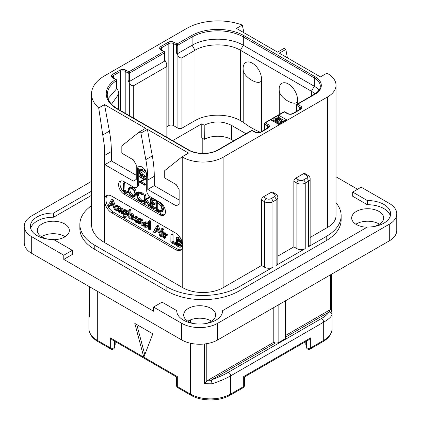 <?xml version="1.0" encoding="UTF-8"?>
<svg xmlns="http://www.w3.org/2000/svg" width="421" height="421" viewBox="0 0 421 421"><rect width="100%" height="100%" fill="white"/><g stroke="black" fill="none" stroke-linecap="round" stroke-linejoin="round"><path stroke-width="0.63" d="M31.701 236.702L31.701 253.353A25.492 14.714 180 0 1 24.234 242.949L24.234 226.298A25.492 14.714 0 0 0 31.701 236.702L63.782 255.226L72.291 250.316L72.291 254.479L63.782 259.389L153.544 311.208L153.544 307.046L181.661 323.281A25.492 14.714 0 0 0 217.71 323.281L389.299 224.214A25.492 14.714 0 0 0 396.766 213.81A25.492 14.714 0 0 0 389.299 203.401L361.181 187.171L352.677 192.081L352.677 196.244L367.37 204.727L367.37 200.564A22.939 13.246 180 0 1 390.609 213.81A22.939 13.246 180 0 1 367.37 227.051L222.625 310.619A22.939 13.246 180 0 1 222.625 310.793A22.939 13.246 180 0 1 199.686 324.038A22.939 13.246 180 0 1 176.746 310.793A22.939 13.246 180 0 1 176.746 310.619L162.053 302.136L153.544 307.046M31.701 253.353L181.661 339.931A25.492 14.714 180 0 0 217.71 339.931L389.299 240.865A25.492 14.714 180 0 0 396.766 230.461L396.766 213.81M211.489 321.202A16.009 9.241 0 0 0 211.005 320.907A16.009 9.241 0 0 0 187.882 321.202M379.474 224.214A16.009 9.241 0 0 0 378.989 223.925A16.009 9.241 0 0 0 355.866 224.214M65.134 236.702A16.009 9.241 0 0 0 64.65 236.413A16.009 9.241 0 0 0 41.526 236.702M357.576 189.25L336.021 176.804M367.37 200.564L352.677 192.081M390.325 215.889A22.939 13.246 0 0 0 367.37 204.727M222.625 310.966L222.625 310.619M176.746 310.966L176.746 310.619M91.525 195.333L53.63 217.215A22.939 13.246 0 0 0 30.675 228.377M53.899 239.696A16.009 9.241 0 0 0 69.339 230.461A16.009 9.241 0 0 0 64.65 223.925A16.009 9.241 0 0 0 47.205 221.92A16.009 9.241 0 0 0 37.322 230.461A16.009 9.241 0 0 0 42.011 236.991A16.009 9.241 0 0 0 48.078 239.191M372.922 226.703A16.009 9.241 0 0 0 383.678 217.973A16.009 9.241 0 0 0 378.989 211.437A16.009 9.241 0 0 0 361.544 209.432A16.009 9.241 0 0 0 351.661 217.973A16.009 9.241 0 0 0 356.35 224.509A16.009 9.241 0 0 0 367.101 227.208M204.932 323.686A16.009 9.241 0 0 0 215.694 314.955A16.009 9.241 0 0 0 211.005 308.419A16.009 9.241 0 0 0 193.56 306.42A16.009 9.241 0 0 0 183.677 314.955A16.009 9.241 0 0 0 188.366 321.491A16.009 9.241 0 0 0 194.439 323.686M336.021 202.817A50.978 29.433 180 0 1 341.147 215.684L341.147 219.846A50.978 29.433 180 0 1 326.217 240.659L238.981 291.022A50.978 29.433 180 0 1 166.879 291.022L94.783 249.4A50.978 29.433 180 0 1 79.853 228.587L79.853 224.425A50.978 29.433 180 0 1 91.525 205.68M53.63 217.215L53.63 213.052A22.939 13.246 180 0 0 30.391 226.298A22.939 13.246 180 0 0 53.63 239.538L72.291 250.316M91.525 191.171L53.63 213.052M91.525 181.351L31.701 215.889A25.492 14.714 0 0 0 24.234 226.298M63.782 255.226L63.782 259.389M271.135 198.617L274.308 196.786A3.363 1.942 0 0 0 274.308 194.039L271.277 192.286L263.346 196.865L266.377 198.617A3.363 1.942 0 0 0 271.135 198.617A2.547 1.473 60 0 1 272.934 201.738L272.934 267.256L238.981 286.859A50.978 29.433 180 0 1 166.879 286.859L94.783 245.238A50.978 29.433 180 0 1 79.853 224.425M223.119 157.238L223.119 287.69A28.549 16.482 180 0 1 182.74 287.69L104.519 242.528A44.352 25.607 180 0 1 91.525 224.425L91.525 93.972A44.352 25.607 0 0 0 98.709 107.939L104.519 104.582L145.613 128.31L139.125 132.057L140.924 133.099L147.413 129.352L188.508 153.076L182.019 156.822L182.74 157.238A28.549 16.482 0 0 0 223.119 157.238L327.659 96.883A28.549 16.482 0 0 0 336.021 85.226A28.549 16.482 0 0 0 327.659 73.575L326.938 73.159L320.449 76.906L279.355 53.178L285.843 49.431L284.038 48.389L277.55 52.136L236.455 28.412L242.264 25.055A44.352 25.607 0 0 0 186.708 28.412L104.519 75.864A44.352 25.607 0 0 0 91.525 93.972M223.119 287.69L261.546 265.509L264.572 267.256A5.915 3.415 180 0 0 272.934 267.256M341.147 215.684A50.978 29.433 180 0 1 326.217 236.497L308.409 246.774A5.915 3.415 180 0 0 310.14 244.359L310.14 178.841C310.198 177.504 309.44 176.31 307.877 175.262L304.851 173.515A2.547 1.473 -60 0 0 303.578 173.641L295.647 178.22L298.673 179.967A3.363 1.942 0 0 0 303.43 179.967A2.547 1.473 60 0 1 305.236 183.088L308.409 181.256L308.409 246.774M310.14 237.449L327.659 227.335A28.549 16.482 180 0 0 336.021 215.684L336.021 85.226M277.839 256.1L293.842 246.859L293.842 181.34L296.873 183.088A5.915 3.415 0 0 0 305.236 183.088L305.236 248.606L276.108 265.425A5.915 3.415 180 0 0 277.839 263.009L277.839 197.491C277.897 196.149 277.144 194.96 275.581 193.913L272.55 192.16A2.547 1.473 -60 0 0 271.277 192.286M293.842 181.34A2.547 1.473 -60 0 1 295.647 178.22M261.546 265.509L261.546 199.991A2.547 1.473 -60 0 1 263.346 196.865M305.236 248.606A5.915 3.415 180 0 1 296.873 248.606L293.842 246.859M175.531 249.648L111.728 212.81A10.193 5.889 60 0 1 104.519 200.322A10.193 5.889 60 0 1 106.629 195.654A10.193 5.889 60 0 1 111.728 196.16L175.531 232.997A10.193 5.889 60 0 1 182.74 245.485A10.193 5.889 60 0 1 180.63 250.153A10.193 5.889 60 0 1 175.531 249.648L176.973 248.816A10.193 5.889 -120 0 0 181.298 249.648M139.125 132.057L121.822 145.876L121.822 153.202L133.357 159.864L136.241 164.858L136.241 179.425L133.357 181.093L104.876 164.648L104.876 155.286A101.961 58.866 -120 0 0 104.519 146.761L98.709 107.939M102.961 134.852L109.407 131.131A101.961 58.866 60 0 1 111.365 151.539L111.365 160.901L104.876 164.648M109.407 131.131L104.519 104.582M136.241 175.262L111.365 160.901M270.703 119.78L278.634 124.358L286.564 119.78L278.634 115.196L265.293 122.9A1.021 0.589 120 0 0 264.572 124.148L267.456 125.811A3.263 1.884 180 0 1 268.414 127.147L267.667 128.01L260.457 132.173C258.778 132.873 257.099 132.873 255.421 132.173L252.537 130.51A1.021 1.021 0 0 0 251.516 130.51L217.92 149.902C210.547 154.502 196.033 154.502 188.661 149.902L117.643 108.902L113.949 106.402C109.444 102.661 107.208 98.724 107.255 94.593A36.195 20.897 180 0 1 116.359 80.737A1.021 0.589 0 0 0 116.617 80.343A1.021 1.021 0 0 0 116.107 79.464L113.175 77.769L112.428 76.906A3.263 1.884 180 0 1 113.386 75.569L120.595 71.407A3.263 1.884 180 0 1 125.211 71.407L128.095 73.075L128.095 80.569L129.679 83.316C130.831 85.295 132.178 86.068 133.715 85.647L166.09 66.955L166.927 65.108L166.09 62.292L164.8 60.066M242.264 25.055L243.985 32.759M287.385 57.814L285.843 49.431M182.019 156.822L164.716 170.647L164.716 177.967L176.252 184.63L179.135 189.624L179.135 204.19L176.252 205.858L147.776 189.418L147.776 180.051A101.961 58.866 -120 0 0 145.819 159.643L140.924 133.099M120.948 180.914A7.646 4.415 -120 0 0 120.648 187.166A7.646 4.415 -120 0 0 125.426 193.244L123.984 194.076A7.646 4.415 60 0 1 118.99 187.34A7.646 4.415 60 0 1 120.159 181.214A7.646 4.415 60 0 1 123.984 181.593L133.715 187.208A5.099 2.942 -120 0 0 136.267 187.461A5.099 2.942 -120 0 0 137.32 185.129L137.32 169.726A6.625 3.826 60 0 1 138.693 166.695A6.625 3.826 60 0 1 143.803 168.468A6.625 3.826 60 0 1 146.692 175.136L146.692 190.539A5.099 2.942 -120 0 0 150.297 196.786L160.033 202.401A7.646 4.415 60 0 1 165.027 209.142A7.646 4.415 60 0 1 163.858 215.268A7.646 4.415 60 0 1 160.033 214.889L161.475 214.057A7.646 4.415 -120 0 0 164.506 214.736M123.984 194.076L160.033 214.889M145.819 159.643L152.307 155.896L147.413 129.352M152.307 155.896A101.961 58.866 60 0 1 154.265 176.304L154.265 185.672L147.776 189.418M179.135 200.028L154.265 185.672M107.402 195.328A10.193 5.889 -120 0 0 106.724 203.653A10.193 5.889 -120 0 0 113.17 211.979L123.863 218.152M124.411 218.467L176.973 248.816M115.764 207.095L113.117 199.712L112.691 199.212L112.323 199.37M113.117 199.712L112.033 200.338L111.607 199.838L111.239 199.996L109.449 203.201L108.96 203.401L109.071 203.88L108.123 205.68L108.686 206.579L110.049 206.08L110.723 204.916M122.148 214.126L122.337 211.321L121.864 209.453L120.953 208.542L119.49 208.605L118.217 206.964L116.822 207L115.98 205.906L115.764 210.295L116.628 211.095L117.706 210.474L117.901 208.09L116.822 208.711L117.317 207.921L118.122 207.874L118.511 208.99L118.511 211.8L119.022 212.526L120.653 211.752L120.653 209.711L119.569 210.337L120.259 209.447L120.853 209.453L121.274 210.595L121.274 213.31L121.743 214.026L123.421 213.284L123.421 210.695L122.943 208.832L122.032 207.921L120.569 207.979L119.296 206.337L117.901 206.374M117.901 206.353L117.064 205.28L115.764 206.148M117.901 208.09L118.001 207.816M120.653 209.711L120.806 209.426M127.931 215.431L126.847 216.052L127.71 214.084L126.226 211.368L125.39 211.174L124.663 211.589L124.663 210.916L123.769 210.111L123.763 218.02L124.127 218.378L124.663 218.215L124.663 215.905L126.632 216.199L127.71 215.573L128.789 213.463L127.305 210.747L126.474 210.553L125.742 210.968M125.742 210.868L125.226 209.547L123.595 210.358M124.5 218.457L125.742 217.594L125.742 216.399M133.825 218.31L133.32 214.642L132.383 213.7L130.926 213.868M130.926 213.789L130.926 209.968L130.063 209.19L128.779 210.074L128.779 217.789L129.3 218.546L129.842 218.378L129.842 216.205L130.552 215.315M129.668 218.62L130.926 217.752L131.094 215.231M133.667 219.499L132.689 220.062M138.356 221.667L138.162 221.925L137.909 220.846L136.814 220.72L136.183 220.078M136.899 219.936L137.278 219.162L136.967 218.157L135.93 217.194L134.431 217.236L133.773 218.899L135.715 222.225L137.078 222.546L137.13 221.793L135.736 221.341L134.857 219.709L136.315 220.072L138.262 219.015L138.262 223.351L138.783 224.019L139.325 223.883L139.325 221.63L139.961 220.793M138.314 218.888L138.046 217.531L137.014 216.568L135.509 216.61M143.308 223.419L142.803 220.199L141.866 219.252L140.409 219.378M140.409 219.315L140.282 218.552L139.561 218.189L138.262 219.036L139.204 219.178L139.325 220.004L140.782 219.878L141.719 220.825L142.224 222.73L142.03 225.603L143.282 224.782M139.151 224.098L140.409 223.256L140.53 220.725M148.497 224.893L147.981 223.446L146.492 221.92L145.092 221.825L143.882 222.535L143.229 224.093L143.808 226.277L145.25 227.735L146.776 227.793L147.471 226.224L146.897 224.067L145.408 222.546L143.882 222.535M147.76 227.224L148.497 226.193M149.371 229.929L150.644 229.04L150.644 221.378L149.781 220.583L148.497 221.435L148.497 229.113L149.371 229.929L149.56 222.004L149.081 221.267L148.497 221.435M161.169 233.323L158.517 225.924L158.085 225.424L157.722 225.582M158.517 225.924L157.433 226.545L157.007 226.045L156.638 226.203L154.844 229.413L154.354 229.613L154.47 230.087L153.523 231.887L154.086 232.792L155.449 232.287L156.117 231.129M162.206 230.445L163.485 229.44L163.29 229.819L163.485 229.44L162.816 228.356L162.353 228.303L161.069 229.292L161.732 230.366L162.206 230.445L162.206 229.456L161.732 228.982L161.069 229.292M162.074 237.191L162.232 232.513L161.648 231.75L161.169 232.003L161.338 236.76L162.074 237.191L163.316 236.297L163.316 231.887L162.727 231.129L162.248 231.382M167.121 235.086L167.563 234.834L167.079 233.976L165.663 234.029M165.663 233.976L165.595 233.139L164.811 232.702L163.516 233.566L163.516 237.797L164.374 238.57L164.585 235.986L165.153 235.513L166.484 235.46L166 234.597L164.585 234.65L164.516 233.766L163.727 233.329L163.516 233.566M164.374 238.57L165.663 237.733L165.663 235.544M175.878 243.812L176.336 243.606L175.878 242.78L173.073 241.433L173.073 234.676L172.568 233.887L170.905 234.697L170.847 242.017L171.331 242.738L174.799 244.438L175.257 244.233L174.799 243.401L171.989 242.059L171.989 235.297L171.484 234.513L170.905 234.697M180.588 247.174L181.109 245.917L180.598 244.385L179.651 243.201L180.446 242.996L180.841 242.122L180.199 240.149L178.325 238.449L176.778 237.702L176.299 237.912L176.488 245.185L176.946 245.943L179.909 247.311L181.672 246.548L182.193 245.296L181.683 243.759L180.73 242.58M181.525 242.375L180.277 243.117L181.525 242.375L181.893 241.075M181.283 239.523L179.404 237.823L177.862 237.081L177.383 237.286M108.971 206.7L110.123 204.606L113.249 206.243L114.354 209.458L114.801 210.016L115.417 209.937L112.033 200.338M115.228 210.121L115.764 209.737M110.049 206.08L109.044 206.658M109.507 203.096L108.96 203.401M112.691 199.212L111.239 199.996M112.812 204.99L110.502 203.775L111.66 201.638L112.812 204.99M112.312 203.532L111.586 203.154L110.502 203.775M111.586 203.154L111.949 202.48M119.396 212.605L119.569 210.337M116.628 211.095L116.822 208.711M118.075 206.258L116.822 207M120.774 207.837L119.49 208.605M126.474 210.553L124.663 211.589M126.132 214.905L124.995 215.131L124.663 214.615L124.663 213.236L125.263 212.484L126.195 212.363L126.621 213.484L125.826 215.157M126.342 214.615L125.742 213.989L125.937 212.273M125.742 213.989L124.663 214.615M125.742 212.616L124.663 213.236M130.642 215.268L131.21 215.284L131.678 216.505L131.678 219.278L132.583 220.125L132.741 217.257L132.236 215.268L131.299 214.326L129.842 214.494L129.842 210.595L129.336 209.858L128.779 210.074M132.583 220.125L133.789 219.278M130.926 215.584L129.842 216.205M131.236 213.61L129.842 214.494M137.078 222.546L138.262 221.725M135.688 216.489L134.431 217.236M135.494 217.999L136.194 218.383L135.883 219.088L134.909 218.988L135.362 218.052M136.262 218.625L136.12 218.946M136.225 218.462L136.02 218.162M135.988 218.367L134.909 218.988M140.04 220.751L140.693 220.799L141.161 221.999L141.161 224.793L142.03 225.603M140.409 221.004L139.325 221.63M140.688 219.152L139.325 220.004M146.05 226.651L145.271 226.735L144.566 225.94L144.314 224.709L144.624 223.683L145.408 223.572L146.387 225.598L145.898 226.772M146.355 226.109L145.65 225.314L145.445 223.593M154.365 232.913L155.523 230.813L158.649 232.455L159.754 235.671L160.201 236.228L160.817 236.149L157.433 226.545M160.622 236.334L161.169 235.944M155.449 232.287L154.444 232.866M154.902 229.308L154.354 229.613M158.085 225.424L156.638 226.203M158.207 231.203L155.902 229.987L157.059 227.845L158.207 231.203M157.707 229.745L156.98 229.361L155.902 229.987M156.98 229.361L157.343 228.687M162.727 231.129L161.169 232.003M166.037 235.713L167.563 234.834M165.427 235.502L164.585 235.986L165.153 235.513M165.595 233.139L164.516 233.766M165.89 233.85L164.585 234.65M174.799 244.438L176.336 243.606M173.073 241.433L171.989 242.059M177.862 237.081L176.299 237.912M179.735 241.47L179.193 242.207L177.573 241.58L177.573 239.017L179.104 240.081L179.735 241.47M179.993 245.296L179.314 246.085L177.573 245.211L177.573 242.58L179.372 243.875L179.993 245.296M179.693 246.001L179.925 245.732M179.735 241.517L178.657 240.959L178.657 239.649M178.657 240.959L177.573 241.58M180.393 245.459L178.657 244.585L178.657 243.196M178.657 244.585L177.573 245.211M139.493 166.416A6.625 3.826 -120 0 0 138.762 168.895L138.762 184.298A5.099 2.942 60 0 1 137.709 186.629L136.267 187.461M125.426 193.244L161.475 214.057M126.931 193.05L128.231 192.35L128.026 191.802L124.958 190.366L124.721 182.54L123.316 183.23L123.337 191.213L127.147 192.971L126.947 192.423L123.879 190.992L123.879 183.53L123.316 183.23M134.452 196.623L135.525 194.07L134.557 190.524L131.81 187.808L129.063 187.466L128.058 189.992L129.026 193.56L131.541 196.091L134.452 196.623L135.62 195.949L136.609 193.45L135.636 189.903L132.894 187.187L130.142 186.84L129.147 187.419M129.063 187.466L130.142 186.84M142.398 201.938L142.298 201.238L140.588 200.722L138.293 198.412L137.214 195.112L138.12 193.076L140.419 193.365L142.287 194.965L143.64 194.123L142.556 194.749L140.419 192.792L137.688 192.439L136.615 194.765L137.856 198.591L140.588 201.312L142.398 201.938L143.482 201.312L143.582 200.849L141.666 200.101L139.372 197.786L138.293 194.486L138.709 192.886M143.64 194.123L141.498 192.165L138.683 191.86M150.26 205.227L149.181 205.853L145.408 199.686L149.771 197.617L149.634 196.996L144.824 199.275L144.824 195.781L144.266 195.423L144.266 203.117L144.824 203.369L144.824 199.575L148.908 205.969L150.26 205.227L146.492 199.059M145.908 198.654L145.908 195.16L145.608 194.713L144.266 195.423M144.556 203.48L145.908 202.748L145.634 202.854L145.908 201.259M152.249 206.132L151.171 206.758L151.171 203.311L154.028 204.685L155.333 204.027L155.117 203.49L152.249 202.085L151.171 202.712L151.171 199.707L153.965 201.127L155.27 200.407L155.023 199.88L151.728 198.233L150.465 198.938L150.555 206.806L154.218 208.805L155.523 208.079L155.338 207.579L152.249 206.132L152.249 203.827M152.249 202.085L152.249 200.259M161.669 211.963L162.748 211.342L163.716 208.937L162.438 205.301L159.496 202.58L157.575 201.385L155.865 202.038L156.128 210.116L158.059 211.4L160.685 212.205L161.669 211.963L162.638 209.563L161.359 205.927L158.412 203.206L156.491 202.012L155.823 202.201M156.128 202.091L157.207 201.464M145.913 176.273L144.829 176.899L141.503 174.868L139.43 171.531L139.888 170.252L141.409 170.563L144.808 172.284L141.282 169.973L139.719 169.61L139.025 171.252L139.809 173.862L141.419 175.336L144.735 177.252L145.955 176.473L142.587 174.241L140.514 170.91L140.588 170.205M144.677 172.447L145.755 171.826L145.734 171.294M144.65 171.915L145.729 171.294L142.366 169.347L140.556 169.131M144.65 185.193L144.619 184.656L139.94 181.956L145.971 178.988L144.892 179.614L139.251 176.194L139.283 176.731L144.003 179.457L139.098 181.677L139.13 182.009L144.65 185.193L145.866 184.424L141.151 181.409M145.971 178.988L140.33 175.568L139.093 176.299M143.871 179.378L138.998 181.804M124.958 190.366L123.879 190.992M127.889 191.734L126.81 192.36M129.615 188.055L131.81 188.398L134.125 190.702L134.93 193.734L134.036 195.954L131.584 195.528L129.458 193.365L128.647 190.292L129.552 188.092M134.536 195.491L132.662 194.902L130.536 192.739L129.731 189.666L130.157 187.903M143.582 200.849L142.503 201.47M149.634 196.996L144.824 199.275M149.823 197.217L148.745 197.844L148.555 197.623M148.687 198.244L148.745 197.844M149.771 197.617L148.829 198.159M154.218 208.805L154.254 208.206L151.171 206.758M154.87 199.801L153.786 200.428L150.465 198.938M155.023 199.88L153.786 200.428M155.196 200.101L154.112 200.728L153.939 200.501M153.965 201.127L154.112 200.728M154.028 204.685L154.039 204.111L151.171 202.712M155.181 207.5L154.097 208.127M157.575 201.385L156.491 202.012M157.738 201.512L156.654 202.138M157.775 201.706L156.691 202.333M162.043 209.253L161.201 211.321L160.438 211.531L157.938 210.774L156.686 209.921L156.686 202.859L158.47 203.79L160.759 205.864L162.043 209.253M161.659 210.895L159.022 210.147L157.77 209.295L157.77 203.401M157.77 209.295L156.686 209.921M144.735 177.252L144.829 176.899M287.211 113.575A1.021 0.589 -60 0 1 287.722 113.523L284.838 111.86A1.021 0.589 -60 0 0 284.328 111.912A1.021 0.589 -120 0 0 283.817 111.86L264.783 122.848A1.021 0.589 60 0 1 265.293 122.9L268.177 124.563A4.284 2.473 180 0 1 268.177 128.063L260.967 132.22A4.284 2.473 180 0 1 254.91 132.22L252.026 130.557L218.431 149.955A21.413 12.362 180 0 1 188.15 149.955L117.133 108.955A37.216 21.487 180 0 1 115.596 79.511L112.665 77.822A4.284 2.473 180 0 1 112.665 74.322L119.874 70.16A4.284 2.473 180 0 1 125.932 70.16L128.815 71.828L163.78 51.636L160.896 49.973A4.284 2.473 180 0 1 160.896 46.478L168.105 42.316A4.284 2.473 180 0 1 174.162 42.316L177.046 43.979L191.392 35.696A37.216 21.487 180 0 1 244.027 35.696L315.04 76.696A21.413 12.362 180 0 1 315.04 94.178L297.594 104.25L300.478 105.918A4.284 2.473 180 0 1 300.478 109.413L293.269 113.575A4.284 2.473 180 0 1 287.211 113.575L284.328 111.912L278.634 115.196L278.634 117.28L277.986 117.654M273.729 120.111L272.503 120.816M264.783 122.848A1.021 1.021 0 0 0 264.272 123.732A1.021 0.589 0 0 0 264.572 124.148L264.572 129.794M251.516 130.51A1.021 0.589 -120 0 1 252.026 130.557A1.021 0.589 -60 0 1 252.537 130.51M108.002 98.698L116.359 89.063L116.359 80.737A1.021 0.621 -123.1 0 0 115.596 79.511A1.021 0.589 -60 0 1 116.107 79.464M128.095 80.569L129.536 81.4L129.536 73.075A1.021 0.589 60 0 0 128.815 71.828A1.021 0.589 120 0 0 128.095 73.075A1.021 0.589 180 0 0 129.536 73.075L164.5 52.888A1.021 0.589 0 0 0 164.8 52.472A1.021 1.021 0 0 0 164.29 51.588L161.406 49.92L160.664 49.057A3.263 1.884 180 0 1 161.617 47.726L168.826 43.563A3.263 1.884 180 0 1 173.441 43.563L176.325 45.226L176.325 52.72L177.915 55.467C179.062 57.445 180.409 58.224 181.951 57.798L194.997 50.262C206.822 43.079 228.598 43.079 240.423 50.262L311.435 91.262A16.314 9.42 180 0 1 314.734 94.009M129.536 81.4L164.5 61.213L164.5 52.888A1.021 0.589 -120 0 0 163.78 51.636A1.021 0.589 -60 0 1 164.29 51.588M176.325 52.72L177.767 53.551L177.767 45.226A1.021 0.589 60 0 0 177.046 43.979A1.021 0.589 120 0 0 176.325 45.226A1.021 0.589 180 0 0 177.767 45.226L192.113 36.943A36.195 20.897 180 0 1 243.306 36.943L314.319 77.943A20.392 11.772 180 0 1 320.292 86.268C320.265 87.358 320.428 90.32 314.529 94.125L297.084 104.203A1.021 0.589 60 0 1 297.594 104.25A1.021 0.589 120 0 0 296.873 105.497L299.757 107.166A3.263 1.884 180 0 1 300.71 108.497L299.968 109.36L292.758 113.523C291.079 114.228 289.401 114.228 287.722 113.523M297.084 104.203A1.021 1.021 0 0 0 296.573 105.082A1.021 0.589 0 0 0 296.873 105.497L296.873 111.149M116.617 80.343L116.359 89.063M116.617 87.978L118.022 90.415L118.859 93.194L118.248 94.757L111.533 104.192M164.8 52.472L164.8 60.55L164.5 61.213M260.299 132.257A81.569 47.094 180 0 1 243.227 122.232L240.423 120.611A32.117 18.545 0 0 0 194.997 120.611L181.951 128.147A2.852 1.647 180 0 1 177.915 128.147L173.441 125.563A3.263 1.884 0 0 0 168.826 125.563L166.927 126.663M177.767 53.551L192.113 45.268C205.437 37.169 229.982 37.169 243.306 45.268L314.319 86.268A20.392 11.772 180 0 1 318.907 90.331M166.927 65.108L166.927 136.136A2.852 1.647 180 0 1 166.427 137.067M172.626 140.646L201.775 123.816L204.19 125.211L204.301 139.346L201.775 137.883L201.775 123.816M204.19 125.211C213.315 120.848 222.383 120.88 231.408 125.311L245.964 133.715M261.409 80.643C259.094 86.163 243.833 77.338 243.227 70.144A13.009 7.51 60 0 1 243.117 68.47A13.009 7.51 60 0 1 252.316 63.161A13.009 7.51 60 0 1 261.515 79.09A13.009 7.51 60 0 1 261.409 80.643L261.409 131.626M243.227 70.144L243.227 122.232M297.458 103.987L297.458 101.456A13.009 7.51 -120 0 0 297.563 99.903A13.009 7.51 -120 0 0 288.364 83.974A13.009 7.51 -120 0 0 279.165 89.284A13.009 7.51 -120 0 0 279.276 90.957L279.276 114.48M297.458 101.456C295.158 106.976 279.886 98.156 279.276 90.957M231.408 125.311L231.408 139.509A19.371 11.183 0 0 0 204.301 139.346M231.408 139.509L233.666 140.814M306.341 344.883L305.83 344.552L305.83 341.531M306.341 341.236L306.341 346.815A2.547 2.547 0 0 0 310.166 349.02A2.547 1.473 -120 0 0 310.693 347.851A2.547 1.473 180 0 1 307.914 348.172A2.547 1.473 180 0 1 306.341 346.815M310.693 337.863L308.893 339.768L244.433 376.979L244.433 385.499A2.547 1.473 180 0 1 243.685 386.541L243.685 376.553C244.675 377.121 244.675 377.121 243.685 376.553L310.693 337.863L310.693 347.851L323.691 340.347L323.691 322.144L230.687 375.837C225.74 378.7 219.52 381.347 212.026 383.778A28.549 16.482 180 0 1 204.448 383.431L204.448 343.983M176.567 385.499L176.567 376.979L112.107 339.768L110.307 337.863L143.808 357.208L152.823 333.821L134.799 323.412L143.808 357.208L177.315 376.553C176.325 377.121 176.325 377.121 177.315 376.553L177.315 386.541A2.547 1.473 180 0 1 176.567 385.499A2.547 2.547 0 0 0 177.841 387.709A2.547 1.473 -60 0 1 177.315 386.541L190.313 394.045L190.313 343.21M144.792 354.656L136.767 324.549M114.659 346.815A2.547 1.473 180 0 1 113.086 348.172A2.547 1.473 180 0 1 110.307 347.851A2.547 1.473 -60 0 0 110.834 349.02A2.547 2.547 0 0 0 114.659 346.815L114.659 341.236M114.659 344.883L115.17 344.552L115.17 341.531M89.536 286.743L89.594 317.118A28.549 16.482 180 0 1 88.947 313.624A28.549 16.482 180 0 1 88.989 312.745M89.536 311.629L88.989 312.65M212.026 383.778L211.421 380.242L211.889 379.674C218.367 377.337 223.735 374.937 227.982 372.474A2.547 1.473 -120 0 1 230.687 375.837L230.687 394.045A28.549 16.482 180 0 1 190.313 394.045A2.547 1.473 -60 0 0 190.839 395.214L177.841 387.709M285.338 337.268L328.501 312.345C327.77 314.177 325.265 316.318 320.986 318.781L227.982 372.474M273.803 307.546L273.803 342.262L275.245 343.094L211.889 379.674M275.245 343.094L278.128 342.836L278.128 305.051M285.338 300.889L285.338 338.679L278.128 342.836M328.501 312.345L329.49 312.077C331.027 312.256 331.869 313.066 332.011 314.508C331.427 316.739 328.654 319.281 323.691 322.144A2.547 1.473 -120 0 0 320.986 318.781M285.338 335.605L329.396 310.166L330.717 309.782L331.406 310.135M332.053 328.696C331.948 333.758 328.98 338.031 323.165 341.515A2.547 1.473 -120 0 0 323.691 340.347A28.549 16.482 180 0 0 332.053 328.696L332.053 313.624L331.459 309.998L331.464 274.255M273.803 342.262L208.116 380.189L204.448 383.431M230.161 395.214L243.159 387.709A2.547 1.473 -120 0 0 243.685 386.541L230.687 394.045A2.547 1.473 -120 0 1 230.161 395.214C219.794 401.487 201.206 401.487 190.839 395.214M284.759 120.816L278.634 117.28M276.813 123.306L277.471 122.927M275.718 120.748L277.255 120.022L278.623 120.032L281.317 121.432M280.118 118.138L278.47 117.654L275.75 118.112L273.992 119.285L273.729 121.527L273.739 120.385L276.229 121.979L278.255 120.811L277.428 120.332L276.213 121.032L274.829 120.08L276.576 118.59L278.623 118.364L281.381 119.801L281.938 120.595L280.191 122.085L278.281 122.227L277.471 122.695L278.297 123.016L280.207 122.869L282.775 121.39L283.028 120.285L282.191 119.332M274.155 121.774L274.155 120.785M276.229 122.969L276.229 121.979M273.729 119.759L273.739 120.385M283.038 121.811L283.038 120.916M282.775 121.964L282.775 121.39M282.238 122.274L282.238 121.858M281.017 122.979L281.017 122.558M280.207 123.448L280.207 122.869M279.386 123.916L279.386 123.021M278.297 124.163L278.297 123.016M277.471 123.685L277.471 122.695M281.796 121.001L281.796 120.201M281.381 121.395L281.381 119.801M279.307 120.274L279.307 118.606M278.623 120.032L278.623 118.364M277.934 119.948L277.934 118.285M277.255 120.022L277.255 118.359M276.576 120.253L276.576 118.59M275.36 120.543L275.36 119.29M274.955 120.227L274.955 119.685M278.255 122.243L278.255 120.811M181.661 323.281L181.661 339.931M217.71 323.281L217.71 339.931M389.299 224.214L389.299 240.865M166.879 286.859L166.879 291.022M238.981 286.859L238.981 291.022M326.217 236.497L326.217 240.659M266.377 198.617A2.547 1.473 120 0 0 264.572 201.738A5.915 3.415 0 0 0 272.934 201.738L276.108 199.907L276.108 265.425M303.43 179.967L306.604 178.136A2.547 1.473 60 0 1 308.409 181.256A5.915 3.415 0 0 0 310.14 178.841M306.604 178.136A3.363 1.942 0 0 0 306.604 175.389L303.578 173.641M306.604 175.389A2.547 1.473 -60 0 1 307.877 175.262M327.659 96.883L327.659 227.335M298.673 179.967A2.547 1.473 120 0 0 296.873 183.088L296.873 248.606M274.308 196.786A2.547 1.473 60 0 1 276.108 199.907A5.915 3.415 0 0 0 277.839 197.491M274.308 194.039A2.547 1.473 -60 0 1 275.581 193.913M261.546 199.991L264.572 201.738L264.572 267.256M182.74 157.238L182.74 287.69M104.519 242.528L104.519 146.761M104.876 155.286L111.365 151.539M147.776 180.051L154.265 176.304M111.728 212.81L113.17 211.979M115.764 209.279L115.333 209.532M123.421 210.695L122.337 211.321M120.48 211.984L119.527 212.531M117.443 205.353L116.359 205.974M117.901 206.037L116.822 206.664M119.296 206.337L118.217 206.964M122.032 207.921L120.953 208.542M122.943 208.832L121.864 209.453M127.305 210.747L126.226 211.368M128.779 213.468L127.71 214.084M125.579 217.831L124.605 218.394M125.226 209.547L124.148 210.168M125.742 210.29L124.663 210.916M126.074 214.505L124.995 215.131M133.825 216.631L132.741 217.257M130.752 217.994L129.789 218.552M130.421 209.232L129.336 209.858M130.926 209.968L129.842 210.595M132.383 213.7L131.299 214.326M133.32 214.642L132.236 215.268M138.214 221.172L137.13 221.793M137.014 216.568L135.93 217.194M138.046 217.531L136.967 218.157M138.356 218.541L137.278 219.162M136.209 220.115L135.125 220.741M136.814 220.72L135.736 221.341M137.53 220.867L136.451 221.493M137.909 220.846L136.83 221.472M143.308 222.109L142.224 222.73M140.235 223.472L139.283 224.025M139.951 218.278L138.867 218.904M140.282 218.552L139.204 219.178M140.409 218.994L139.325 219.615M141.866 219.252L140.782 219.878M142.803 220.199L141.719 220.825M147.981 223.446L146.897 224.067M148.497 225.635L147.471 226.224M146.492 221.92L145.408 222.546M146.329 226.119L145.271 226.735M145.65 225.314L144.566 225.94M145.398 224.083L144.314 224.709M150.644 221.378L149.56 222.004M150.45 229.308L149.508 229.85M150.165 220.641L149.081 221.267M161.169 235.486L160.733 235.739M163.285 228.835L162.206 229.456M163.29 229.819L162.274 230.403M162.816 228.356L161.732 228.982M163.316 231.887L162.232 232.513M163.159 236.57L162.153 237.149M163.127 231.461L162.043 232.087M167.079 233.976L166 234.597M165.195 232.792L164.111 233.418M165.663 233.497L164.585 234.123M176.194 243.133L175.11 243.759M172.568 233.887L171.484 234.513M172.989 234.271L171.905 234.892M173.073 234.676L171.989 235.297M175.731 242.707L174.652 243.327M175.878 242.78L174.799 243.401M181.683 243.759L180.598 244.385M182.193 245.296L181.109 245.917M179.404 237.823L178.325 238.449M181.246 239.544L180.199 240.149M181.925 241.496L180.841 242.122M179.372 241.349L178.293 241.975M179.478 245.18L178.393 245.801M138.762 184.298L137.32 185.129M137.32 169.726L138.762 168.895M128.026 191.802L126.947 192.423M124.958 182.903L123.879 183.53M135.636 189.903L134.557 190.524M136.609 193.45L135.525 194.07M132.894 187.187L131.81 187.808M132.662 194.902L131.584 195.528M130.536 192.739L129.458 193.365M129.731 189.666L128.647 190.292M141.498 192.165L140.419 192.792M143.44 193.749L142.356 194.37M138.293 194.486L137.214 195.112M139.372 197.786L138.293 198.412M141.666 200.101L140.588 200.722M143.082 200.575L142.003 201.201M143.377 200.612L142.298 201.238M150.197 204.948L149.113 205.574M145.908 195.16L144.824 195.781M149.387 197.028L148.303 197.649M148.213 201.712L147.134 202.338M155.338 207.579L154.254 208.206M154.686 199.722L153.602 200.343M154.991 203.427L153.907 204.053M155.117 203.49L154.039 204.111M155.254 207.537L154.175 208.163M162.438 205.301L161.359 205.927M163.716 208.937L162.638 209.563M159.496 202.58L158.412 203.206M161.517 210.905L160.438 211.531M159.022 210.147L157.938 210.774M145.813 176.625L144.871 177.167M142.366 169.347L141.282 169.973M145.755 171.826L144.803 172.373M140.514 170.91L139.43 171.531M142.587 174.241L141.503 174.868M145.782 176.089L144.703 176.715M145.734 184.572L144.782 185.119M145.845 178.751L144.766 179.378M145.703 184.035L144.619 184.656M268.177 124.563A1.021 0.589 120 0 0 267.456 125.811L267.456 128.479M268.177 128.063A1.021 0.589 -120 0 0 267.667 128.01M260.967 132.22A1.021 0.589 -120 0 0 260.457 132.173M254.91 132.22A1.021 0.589 -60 0 1 255.421 132.173M218.431 149.955A1.021 0.589 -120 0 0 217.92 149.902M188.15 149.955A1.021 0.589 -60 0 1 188.661 149.902M117.133 108.955A1.021 0.589 -60 0 1 117.643 108.902M112.665 77.822A1.021 0.589 -60 0 1 113.175 77.769M112.665 74.322A1.021 0.589 60 0 1 113.386 75.569L113.386 77.89M119.874 70.16A1.021 0.589 60 0 1 120.595 71.407L120.595 110.607M125.932 70.16A1.021 0.589 120 0 0 125.211 71.407L125.211 113.27M160.896 49.973A1.021 0.589 -60 0 1 161.406 49.92M160.896 46.478A1.021 0.589 60 0 1 161.617 47.726L161.617 50.046M168.105 42.316A1.021 0.589 60 0 1 168.826 43.563L168.826 125.563M174.162 42.316A1.021 0.589 120 0 0 173.441 43.563L173.441 125.563M191.392 35.696A1.021 0.589 60 0 1 192.113 36.943L192.113 45.268L194.997 50.262L194.997 120.611M244.027 35.696A1.021 0.589 120 0 0 243.306 36.943L243.306 45.268L240.423 50.262L240.423 120.611M315.04 76.696A1.021 0.589 120 0 0 314.319 77.943L314.319 86.268L311.435 91.262L311.435 95.914M315.04 94.178A1.021 0.589 -120 0 0 314.529 94.125M300.478 105.918A1.021 0.589 120 0 0 299.757 107.166L299.757 109.828M300.478 109.413A1.021 0.589 -120 0 0 299.968 109.36M293.269 113.575A1.021 0.589 -120 0 0 292.758 113.523M129.679 83.316L129.679 115.854M177.915 55.467L177.915 128.147M133.715 85.647L133.715 118.185M166.09 136.872L166.09 66.955M181.951 57.798L181.951 128.147M118.248 109.249L118.248 94.757M202.206 153.37L202.206 138.135M231.05 142.324L231.05 139.304M190.313 322.449L190.313 319.955M110.307 337.863L110.307 347.851L97.309 340.347L97.309 291.232M89.594 286.78L89.594 317.118M110.834 349.02L97.835 341.515A2.547 1.473 -60 0 1 97.309 340.347A28.549 16.482 180 0 1 88.947 328.696L88.947 313.624L89.536 308.946M332.053 313.624A28.549 16.482 180 0 1 332.011 314.508M329.396 310.166A26.002 15.009 180 0 1 329.49 312.077M211.421 380.242A26.002 15.009 180 0 1 208.116 380.189M206.79 381.326L206.79 343.657M330.717 274.687L330.717 309.782M94.783 245.238L94.783 249.4M115.338 210.084L115.764 209.837M109.007 206.69L110.086 206.064M109.06 203.148L109.681 202.79M111.391 199.828L112.47 199.201M122.248 214.094L123.327 213.468M119.475 212.579L120.553 211.952M116.728 211.063L117.806 210.442M115.875 205.943L116.954 205.316M124.558 218.436L125.642 217.81M123.711 210.137L124.795 209.511M124.984 211.305L126.063 210.679M132.647 220.099L133.725 219.478M129.736 218.594L130.82 217.967M128.905 209.847L129.984 209.226M137.178 222.52L138.262 221.893M142.135 225.567L143.214 224.946M139.23 224.067L140.309 223.446M138.356 218.852L139.435 218.225M149.45 229.898L150.529 229.277M148.602 221.246L149.681 220.62M160.738 236.297L161.169 236.044M154.407 232.902L155.486 232.276M154.46 229.356L155.075 228.998M156.786 226.035L157.87 225.414M162.243 230.424L163.322 229.803M161.248 228.94L162.327 228.314M162.117 237.176L163.201 236.549M161.285 231.676L162.364 231.055M166.374 235.776L167.458 235.15M164.49 238.539L165.574 237.912M163.616 233.366L164.7 232.739M175.157 244.496L176.236 243.87M171.021 234.45L172.1 233.823M176.404 237.681L177.483 237.055M127.105 193.081L128.189 192.455M123.369 183.098L124.453 182.472M142.514 201.917L143.598 201.291M144.766 203.527L145.85 202.901M144.314 195.286L145.398 194.665M148.771 198.202L149.855 197.575M154.391 208.832L155.47 208.206M150.502 198.833L151.586 198.212M154.139 201.159L155.223 200.538M154.218 204.722L155.302 204.101M155.859 202.043L156.938 201.417M156.18 201.98L157.265 201.354M144.761 172.463L145.845 171.836M144.824 177.262L145.908 176.636M139.067 181.693L140.151 181.067M139.135 176.173L140.214 175.546M144.74 185.208L145.819 184.582M284.838 111.86A1.021 1.021 0 0 0 283.817 111.86M264.272 129.968L264.272 123.732M296.573 111.323L296.573 105.082M118.859 109.607L118.859 93.194M97.835 341.515C92.02 338.031 89.052 333.758 88.947 328.696M323.165 341.515L310.166 349.02M243.159 387.709A2.547 2.547 0 0 0 244.433 385.499"/></g></svg>
